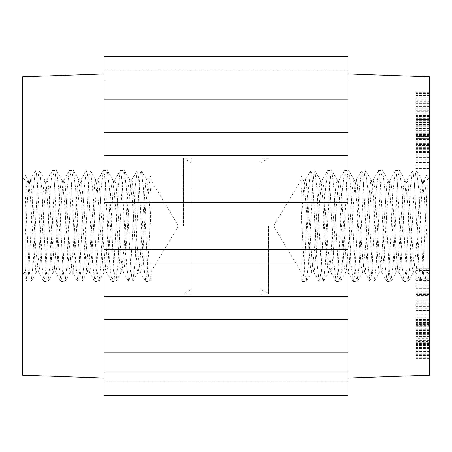 <?xml version="1.0" encoding="UTF-8"?>
<svg xmlns="http://www.w3.org/2000/svg" width="452" height="452" viewBox="0 0 452 452"><rect width="100%" height="100%" fill="white"/><g stroke="black" fill="none" stroke-linecap="round" stroke-linejoin="round"><path stroke-width="0.34" stroke-dasharray="2.26 1.69" d="M301.122 207.604L301.122 275.952L302.326 281.274L303.382 277.195L304.445 265.205L308.569 188.427L310.58 170.879L311.643 173.201L312.699 183.811L316.948 262.087L319.072 281.2L320.18 278.37L321.293 266.556L323.513 226.034M306.563 226L310.507 226L312.727 185.456L313.841 173.687L314.948 170.743L317.067 189.863L321.31 268.025L322.372 278.748L323.429 281.167L325.446 263.697L327.457 226L323.513 226L325.53 188.331L327.751 170.528L328.779 174.63L329.813 186.054L333.932 262.51L335.994 281.274L337.282 277.104L338.345 265.217L340.463 226M301.122 207.57L303.693 258.069L304.981 275.121L306.27 281.477L308.501 263.516L310.507 226M327.457 225.96L329.576 186.845L330.638 174.76L331.695 170.692L331.926 170.896L333.988 189.411L338.113 266.07L339.141 277.392L340.17 281.325L342.413 263.284L344.407 226.045M340.463 225.955L342.458 188.767L344.447 170.822L344.701 170.63L345.729 174.642L346.757 185.868L350.871 262.38L353.176 281.308L354.232 277.195L355.295 265.205L357.413 226.006L361.357 226L363.577 185.45L364.691 173.687L365.798 170.732L367.917 189.868L372.16 268.008L373.216 278.743L374.279 281.172L376.29 263.708L378.307 226L374.363 226L376.38 188.314L378.601 170.528L379.629 174.63L380.663 186.071L384.782 262.544L387.076 281.46L388.132 277.104L389.195 265.211L391.313 226M344.413 226L346.531 186.738L347.588 174.884L348.645 170.602L348.893 170.794L350.95 189.71L355.063 266.058L356.091 277.347L357.12 281.472L359.351 263.488L361.357 226M357.413 226L359.419 188.45L361.425 170.884L362.487 173.195L363.549 183.783L367.798 262.07L369.917 281.195L371.03 278.375L372.143 266.567L374.363 226.04M378.307 225.96L380.426 186.851L381.488 174.754L382.545 170.692L382.776 170.896L384.838 189.382L388.957 266.058L389.991 277.398L391.02 281.319L393.263 263.296L395.257 226.045M391.313 225.955L393.308 188.767L395.302 170.816L395.551 170.619L396.579 174.647L397.607 185.862L401.721 262.358L404.026 281.313L405.082 277.189L406.145 265.211L408.263 226L412.207 226L414.427 185.444L415.541 173.692L416.648 170.726L418.767 189.868L423.01 267.979L424.066 278.72L425.129 281.172L426.908 267.025L426.908 278.104L425.129 281.172M395.263 226L397.381 186.732L398.438 174.884L399.495 170.607L399.743 170.799L401.8 189.721L405.913 266.07L406.941 277.347L407.97 281.472L410.201 263.459L412.207 226M408.263 226L410.269 188.467L412.275 170.89L413.337 173.195L414.399 183.755L418.642 262.047L420.767 281.184L421.88 278.387L422.993 266.578L426.908 193.366L426.908 267.025L426.908 239.176L424.315 197.388L422.14 180.207L421.637 180.156L418.959 204.519L416.281 248.374L413.682 271.81L413.416 272.031L412.167 267.098L410.924 253.809L408.246 210.468L405.568 181.212L404.941 180.037L403.918 183.365L402.89 192.597L400.704 226L402.822 226L405.484 187.58L407.06 180.099L408.162 183.761L413.518 259.781L415.535 271.957L416.196 270.652L418.874 241.012L419.772 226.034M425.213 226L426.908 226L426.908 271.963L426.908 180.037L426.908 204.151L425.569 187.586L424.23 180.122L423.756 180.212L426.908 174.771L426.908 193.366M426.908 193.433L426.908 226M400.704 226.04L397.534 268.454L396.76 271.663L395.805 270.556L394.856 264.109L389.5 187.004L388.262 180.348L386.822 184.196L383.754 225.966M368.922 226L370.668 198.236L373.16 179.969L374.685 187.258L378.703 247.43L381.629 272.025L382.844 267.335L384.059 254.657L385.867 226L383.754 226L381.465 260.505L379.77 271.708L379.51 271.951L378.787 270.381L376.109 239.995L373.431 196.914L371.29 180.212L370.753 180.218L368.075 205.061L365.397 248.899L362.832 271.81L362.566 272.031L361.301 266.962L360.041 253.323L357.362 209.892L354.684 181.077L354.091 180.032L353.046 183.478L352.006 193.015L349.854 226L351.972 226L354.6 187.919L356.21 180.094L357.278 183.523L362.634 259.369L364.685 271.963L365.312 270.799L367.99 241.588L368.922 226.034M349.854 226.04L346.65 268.686L345.91 271.669L344.938 270.482L343.972 263.765L338.616 186.682L337.418 180.348L335.938 184.456L332.904 225.966M318.072 226L319.779 198.722L322.056 180.195L322.457 180.032L323.796 186.936L327.813 246.888L330.491 271.776L330.779 272.019L331.977 267.465L333.169 255.131L335.017 226L332.904 226L330.582 260.9L328.92 271.703L328.661 271.94L327.903 270.217L325.225 239.413L322.547 196.439L320.185 179.986L317.191 205.609L314.513 249.431L311.711 272.036L310.434 266.821L309.157 252.832L306.479 209.321L303.8 180.953L303.241 180.026L302.179 183.614L301.122 193.496L301.122 176.099L303.529 180.258M302.089 281.071L301.122 279.404L301.122 207.564M419.772 226L421.552 197.744L423.756 180.212M385.872 225.966L386.737 211.479L389.81 180.28L390.952 182.337L392.093 191.868L397.449 268.03L398.291 271.658L399.206 270.686L400.127 264.702L402.822 226M335.022 225.96L335.847 212.061L338.525 181.636L338.96 180.286L340.085 182.241L341.203 191.462L346.56 267.776L347.441 271.652L348.339 270.754L349.243 265.03L351.972 226.006M301.122 193.496L301.122 271.963L301.122 226L303.71 188.269L305.089 180.337L305.36 180.094L306.388 183.292L309.066 217.062L311.744 258.945L313.581 271.731L313.835 271.968L314.422 270.934L317.101 242.159L318.072 226.028M429.4 375.16L429.4 76.84M429.4 124.78L429.4 94.931L429.4 125.786L429.4 124.78L415.84 124.78L415.84 94.931L415.84 124.78M429.4 119.933L429.4 146.81L429.4 119.933L415.84 119.933L415.84 117.695L415.84 146.81L415.84 119.933M429.4 310.321L429.4 345.407L429.4 308.241L429.4 310.321L415.84 310.321L415.84 345.407L415.84 310.321M429.4 324.655L429.4 291.274L429.4 324.655L415.84 324.655L415.84 291.274L415.84 324.655M429.4 325.672L429.4 358.555L429.4 322.445L429.4 353.238L429.4 325.672L415.84 325.672L415.84 358.555L415.84 325.672M429.4 156.228L429.4 132.843L429.4 168.506L429.4 148.425L429.4 156.228L415.84 156.228L415.84 132.843L415.84 156.228M429.4 119.497L429.4 93.185L429.4 119.497L415.84 119.497L415.84 93.185L415.84 119.497M429.4 136.397L429.4 112.051L429.4 138.679L429.4 122.238L429.4 136.397L415.84 136.397L415.84 141.979L415.84 112.051L415.84 136.397M429.4 142.013L415.84 141.979L429.4 142.013M429.4 138.741L415.84 138.679L429.4 138.741M429.4 105.028L429.4 130.871L429.4 101.875L429.4 105.028L415.84 105.028L415.84 130.871L415.84 105.028M429.4 101.875L415.84 102.107L429.4 101.875M429.4 299.224L429.4 333.858L429.4 299.224L415.84 299.224L415.84 333.858L415.84 299.224M429.4 320.106L429.4 345.085L429.4 320.106L415.84 320.106L415.84 310.53L415.84 320.643L415.84 305.027L415.84 345.085L415.84 320.106M429.4 337.836L429.4 319.632L429.4 355.232L429.4 337.836L415.84 337.836L415.84 319.632L415.84 337.836M429.4 355.334L415.84 355.232L429.4 355.334M429.4 295.427L429.4 268.358L429.4 306.682L429.4 284.907L429.4 300.953L429.4 295.427L415.84 295.427L415.84 268.358L415.84 295.427M429.4 117.78L429.4 92.666L429.4 117.78L415.84 117.78L415.84 115.305L415.84 121.356L415.84 92.666L415.84 117.78M429.4 145.459L429.4 165.957L429.4 132.747L429.4 145.459L415.84 145.459L415.84 165.957L415.84 145.459M429.4 101.231L415.84 101.231M429.4 125.786L415.84 125.786M429.4 100.768L415.84 100.768M429.4 99.83L415.84 99.83M429.4 119.469L415.84 119.469M429.4 95.937L415.84 95.937M429.4 94.931L415.84 94.931M429.4 119.95L415.84 119.95M429.4 120.887L415.84 120.887M429.4 117.695L415.84 117.695M429.4 146.81L415.84 146.81M429.4 144.6L415.84 144.6M429.4 136.566L415.84 136.566M429.4 130.001L415.84 130.001L429.4 129.995M429.4 134.487L415.84 134.487M429.4 132.12L415.84 132.12M415.84 121.051L415.84 133.719L415.84 121.051L429.4 121.051L429.4 133.719L429.4 121.051M429.4 128.396L415.84 128.396M429.4 133.719L415.84 133.719M429.4 320.88L415.84 320.88M429.4 308.241L415.84 308.241M429.4 343.441L415.84 343.441M429.4 345.407L415.84 345.407M429.4 321.157L415.84 321.157M429.4 319.214L415.84 319.214M429.4 326.649L415.84 326.649M415.84 341.362L415.84 324.632L415.84 341.362L429.4 341.362L429.4 324.632L429.4 341.362M429.4 324.632L415.84 324.632M429.4 329.31L415.84 329.31M429.4 322.016L415.84 322.016M429.4 305.868L415.84 305.868M429.4 303.224L415.84 303.224M429.4 311.038L415.84 311.038M429.4 291.274L415.84 291.274M429.4 294.41L415.84 294.41M429.4 314.174L415.84 314.174M429.4 326.174L415.84 326.174M429.4 353.238L415.84 353.238M429.4 324.542L415.84 324.542M429.4 324.078L415.84 324.078M429.4 350.046L415.84 350.046M429.4 322.943L415.84 322.943M429.4 322.445L415.84 322.445M429.4 354.826L415.84 354.826M429.4 355.521L415.84 355.521M415.84 328.943L415.84 333.926L415.84 328.943L429.4 328.943M429.4 357.775L415.84 357.775M429.4 358.555L415.84 358.555M429.4 148.425L415.84 148.425M429.4 152.533L415.84 152.533M429.4 168.506L415.84 168.506M429.4 165.873L415.84 165.873M429.4 152.279L415.84 152.279M429.4 159.906L415.84 159.906M429.4 157.443L415.84 157.443M429.4 138.08L415.84 138.08M429.4 151.448L415.84 151.448M429.4 148.815L415.84 148.815M429.4 132.843L415.84 132.843M429.4 136.515L415.84 136.515M429.4 119.119L415.84 119.119M429.4 93.564L415.84 93.564M429.4 93.185L415.84 93.185M429.4 124.3L415.84 124.3M429.4 122.238L415.84 122.238M429.4 130.594L415.84 130.594M429.4 114.113L415.84 114.113M429.4 112.051L415.84 112.051M429.4 106.836L415.84 106.836M429.4 130.871L415.84 130.871M415.84 111.667L415.84 126.696L415.84 111.667L429.4 111.667L429.4 104.949L429.4 126.696L429.4 111.667M415.84 104.949L429.4 104.949L415.84 104.949M429.4 126.696L415.84 126.696M429.4 108.327L415.84 108.327M429.4 302.004L415.84 302.004M429.4 321.197L415.84 321.197M429.4 314.236L415.84 314.236M429.4 317.174L415.84 317.174M429.4 333.858L415.84 333.858M429.4 330.915L415.84 330.915M429.4 323.982L415.84 323.982M429.4 310.53L415.84 310.53M429.4 329.226L415.84 329.226M429.4 332.525L415.84 332.525M429.4 323.412L415.84 323.412M429.4 332.028L415.84 332.028M429.4 341.768L415.84 341.768M429.4 345.085L415.84 345.085M429.4 333.169L415.84 333.169M429.4 305.027L415.84 305.027M429.4 317.327L415.84 317.327M429.4 320.643L415.84 320.643M429.4 336.825L415.84 336.825M429.4 351.441L415.84 351.441M429.4 319.632L415.84 319.632M429.4 320.587L415.84 320.587M429.4 334.712L415.84 334.712M429.4 336.198L415.84 336.198M429.4 324.785L415.84 324.785M429.4 325.982L415.84 325.982M415.84 338.356L415.84 351.159L415.84 338.356L429.4 338.356L429.4 342.017L415.84 342.017M429.4 342.017L429.4 350.876L415.84 350.876L429.4 351.159L429.4 338.356M429.4 348.882L415.84 348.882M429.4 280.398L415.84 280.398M429.4 300.953L415.84 300.953M429.4 284.907L415.84 284.907M429.4 287.031L415.84 287.031M429.4 306.682L415.84 306.682M429.4 288.636L415.84 288.636M429.4 268.358L415.84 268.358M429.4 270.488L415.84 270.488M429.4 287.173L415.84 287.173M429.4 293.314L415.84 293.314M429.4 278.279L415.84 278.279M429.4 115.305L415.84 115.305M429.4 109.005L415.84 109.005M429.4 106.779L415.84 106.779M429.4 103.751L415.84 103.751M429.4 105.983L415.84 105.983M429.4 98.084L415.84 98.084M429.4 95.705L415.84 95.705M429.4 92.666L415.84 92.666M429.4 95.575L415.84 95.575M429.4 121.356L415.84 121.356M429.4 118.351L415.84 118.351M429.4 149.087L415.84 149.087M429.4 143.6L415.84 143.6M429.4 135.419L415.84 135.419M429.4 132.747L415.84 132.747M429.4 149.245L415.84 149.245M429.4 151.917L415.84 151.917M429.4 146.199L415.84 146.199M429.4 146.877L415.84 146.877M429.4 162.426L415.84 162.426M429.4 165.957L415.84 165.957M429.4 147.29L415.84 147.29M348.04 226L348.04 378.002L348.04 226M103.96 296.207L348.04 296.207L348.04 319.717L103.96 319.717L348.04 319.717L348.04 395.5L103.96 395.5L348.04 395.5L103.96 395.5L103.96 381.94L348.04 381.94L348.04 395.5L348.04 381.94L103.96 381.94L103.96 189.038L348.04 189.038L348.04 262.962L103.96 262.962M348.04 296.207L348.04 262.962M348.04 189.038L348.04 132.283L103.96 132.283L103.96 80.01L348.04 80.01L348.04 132.283L103.96 132.283L348.04 132.283M348.04 80.01L348.04 56.5L348.04 70.06L348.04 56.5L103.96 56.5L348.04 56.5L103.96 56.5L103.96 80.01M348.04 70.06L103.96 70.06L348.04 70.06M348.04 99.186L103.96 99.186M348.04 202.598L103.96 202.598M348.04 249.402L103.96 249.402M103.96 189.038L103.96 132.283M103.96 226L103.96 378.002L103.96 226M103.96 155.793L348.04 155.793M348.04 352.814L103.96 352.814M348.04 371.99L103.96 371.99M348.04 319.717L103.96 319.717M22.6 375.16L22.6 76.84M22.6 226L22.6 274.454L22.6 226M25.092 193.433L25.092 278.104L26.871 281.178L25.092 267.025L25.092 239.17L27.685 197.388L29.86 180.207L30.363 180.156L33.041 204.519L35.719 248.368L38.318 271.81L38.584 272.031L39.832 267.098L41.075 253.809L43.754 210.468L46.432 181.212L47.059 180.037L48.081 183.365L49.11 192.597L51.296 226M32.228 226L30.448 197.744L28.244 180.212L27.77 180.122L26.431 187.586L25.092 204.151L25.092 174.771L28.244 180.212M66.128 225.966L65.263 211.479L62.585 181.472L62.19 180.28L61.048 182.337L59.907 191.868L54.551 268.03L53.709 271.658L52.794 270.686L51.873 264.702L46.516 187.58L44.94 180.099L43.838 183.761L38.482 259.781L36.465 271.957L35.804 270.652L33.126 241.012L32.228 226.034M51.296 226.04L54.466 268.454L55.24 271.663L56.195 270.556L57.144 264.109L62.5 187.004L63.738 180.348L65.178 184.196L68.246 225.966M83.078 226L81.332 198.236L78.84 179.969L77.315 187.258L73.297 247.43L70.642 271.805L70.371 272.025L69.156 267.335L67.941 254.657L66.133 226M68.252 226L70.535 260.505L72.23 271.708L72.489 271.946L73.213 270.381L75.891 239.995L78.569 196.914L80.71 180.212L81.247 180.218L83.925 205.061L86.603 248.899L89.434 272.031L90.699 266.962L91.959 253.323L94.637 209.892L97.316 181.077L97.909 180.032L98.954 183.478L99.994 193.015L102.146 226M116.978 225.96L113.475 181.636L113.04 180.286L111.915 182.241L110.796 191.462L105.44 267.776L104.559 271.652L103.661 270.754L102.757 265.03L97.4 187.919L95.79 180.094L94.722 183.523L89.366 259.363L87.315 271.963L86.688 270.799L84.01 241.588L83.078 226.034M102.146 226.04L105.35 268.686L106.09 271.669L107.062 270.482L108.028 263.765L113.384 186.682L114.582 180.348L116.062 184.456L119.096 225.966M133.928 226L132.221 198.722L129.69 179.969L128.204 186.936L124.187 246.888L121.509 271.776L121.221 272.019L120.023 267.465L118.831 255.131L116.983 226M119.102 226L121.418 260.9L123.08 271.703L123.34 271.94L124.097 270.217L126.775 239.413L129.453 196.439L131.56 180.218L132.131 180.286L134.809 205.609L137.487 249.431L140.29 272.036L141.566 266.821L142.843 252.832L145.521 209.321L148.2 180.947L148.759 180.026L149.821 183.614L150.878 193.496L150.878 180.037L150.878 271.963L150.878 176.094L148.471 180.252M150.878 207.604L150.878 275.952L150.878 226.006L148.29 188.269L146.911 180.337L146.64 180.094L145.612 183.292L142.934 217.062L140.256 258.945L138.419 271.731L138.165 271.968L137.577 270.934L134.899 242.159L133.928 226.028M60.687 225.955L58.692 188.767L56.698 170.816L56.449 170.619L55.421 174.647L54.393 185.862L50.279 262.358L47.974 281.313L46.918 277.189L45.855 265.211L41.731 188.467L39.725 170.89L38.663 173.195L37.601 183.755L33.358 262.047L31.233 281.184L30.12 278.387L29.007 266.578L25.092 193.371M77.637 226L75.62 188.314L73.399 170.528L72.371 174.63L71.337 186.071L67.218 262.544L65.156 281.28L63.868 277.104L62.805 265.211L60.687 226M111.537 225.955L109.542 188.767L107.299 170.63L106.271 174.642L105.243 185.868L101.129 262.38L99.067 281.104L98.824 281.308L97.768 277.195L96.705 265.205L92.581 188.45L90.575 170.884L89.513 173.201L88.451 183.783L84.202 262.07L82.083 281.195L80.97 278.375L79.857 266.567L77.637 226.04M128.487 226L126.47 188.331L124.249 170.528L123.221 174.63L122.187 186.054L118.068 262.51L116.006 281.274L114.718 277.104L113.655 265.217L111.537 226M149.911 281.071L150.878 279.404L150.878 275.952L149.674 281.274L148.618 277.195L147.555 265.205L143.431 188.427L141.419 170.884L140.357 173.206L139.301 183.811L135.052 262.087L132.928 281.2L131.82 278.37L130.707 266.556L128.487 226.034M56.737 226L54.619 186.738L53.562 174.884L52.505 170.607L52.257 170.799L50.2 189.721L46.087 266.07L45.059 277.347L43.804 281.285L41.799 263.459L37.572 185.444L36.459 173.692L35.352 170.726L33.233 189.868L28.99 267.979L27.934 278.726L26.871 281.178M73.693 225.96L71.574 186.851L70.512 174.754L69.455 170.692L69.224 170.896L67.162 189.382L63.043 266.058L62.009 277.398L60.98 281.319L58.737 263.296L56.743 226.045M107.587 226L105.469 186.738L104.412 174.884L103.355 170.602L103.107 170.794L101.05 189.71L96.937 266.058L95.909 277.347L94.88 281.472L92.649 263.488L88.422 185.45L87.309 173.692L86.202 170.732L84.083 189.868L79.84 268.008L78.784 278.743L77.721 281.172L75.71 263.708L73.693 226M124.543 225.96L122.424 186.845L121.362 174.76L120.305 170.692L120.074 170.896L118.012 189.411L113.887 266.07L112.859 277.392L111.83 281.325L109.587 263.284L107.593 226.045M150.878 207.57L148.307 258.064L147.019 275.121L145.73 281.477L143.499 263.516L139.272 185.456L138.159 173.687L137.052 170.743L134.933 189.863L130.69 268.025L129.628 278.748L128.571 281.167L126.554 263.697L124.543 226M150.878 193.496L150.878 207.564M183.501 226L183.501 158.2L183.501 226M192.1 293.8L192.1 158.2L192.1 293.8L183.501 293.8L192.1 288.839L192.1 163.161L192.1 288.839M268.499 226L268.499 293.8L268.499 226M259.9 293.8L259.9 158.2L259.9 293.8L268.499 293.8L259.9 288.839L259.9 163.161L259.9 288.839M429.4 124.26L415.84 124.26M429.4 125.882L415.84 125.882M429.4 334.254L415.84 334.254M429.4 336.463L415.84 336.463M429.4 333.926L415.84 333.926L429.4 333.926M429.4 152.573L415.84 152.573M429.4 154.85L415.84 154.85M429.4 140.877L415.84 140.877M429.4 134.317L415.84 134.317M429.4 136.826L415.84 136.826M429.4 133.871L415.84 133.871M429.4 126.193L415.84 126.193M429.4 124.147L415.84 124.147M429.4 134.911L415.84 134.911M429.4 139.504L415.84 139.504M429.4 110.333L415.84 110.333M429.4 103.338L415.84 103.338M429.4 127.21L415.84 127.21M429.4 125.176L415.84 125.176M429.4 122.763L415.84 122.763M429.4 119.656L415.84 119.656M429.4 115.452L415.84 115.452M429.4 116.576L415.84 116.576M429.4 120.351L415.84 120.351M429.4 122.509L415.84 122.509M429.4 124.526L415.84 124.526M429.4 106.197L415.84 106.197M429.4 106.406L415.84 106.406M429.4 342.322L415.84 342.322M429.4 348.526L415.84 348.526M429.4 353.018L415.84 353.018M429.4 354.639L415.84 354.639M429.4 335.819L415.84 335.819M429.4 335.785L415.84 335.785M429.4 334.141L415.84 334.141M429.4 330.446L415.84 330.446M429.4 333.39L415.84 333.39M429.4 347.543L415.84 347.543M429.4 344.486L415.84 344.486M429.4 340.407L415.84 340.407M302.326 281.393L306.27 281.393M336.226 281.393L340.17 281.393M327.751 170.607L331.695 170.607M353.176 281.393L357.12 281.393M344.701 170.607L348.645 170.607M387.076 281.393L391.02 281.393M378.601 170.607L382.545 170.607M404.026 281.393L407.97 281.393M395.551 170.607L399.495 170.607M422.14 180.207L416.648 170.726M413.682 271.81L408.196 281.291M405.235 180.263L399.743 170.799M396.76 271.663L391.268 281.116M388.268 180.348L382.776 170.896M379.77 271.708L374.279 281.172M371.29 180.212L365.798 170.732M362.832 271.816L357.346 281.291M354.385 180.258L348.893 170.794M345.91 271.669L340.418 281.121M337.418 180.354L331.926 170.896M328.92 271.703L323.429 281.167M320.44 180.218L314.948 170.743M311.976 271.816L306.49 281.297M421.885 180.037L424.01 180.037M413.416 271.963L415.535 271.963M404.941 180.037L407.06 180.037M379.51 271.963L381.629 271.963M371.036 180.037L373.16 180.037M362.566 271.963L364.685 271.963M354.091 180.037L356.21 180.037M311.711 271.963L313.835 271.963M303.241 180.037L305.36 180.037M412.275 170.89L406.783 180.342M420.767 281.184L415.281 271.72M395.302 170.816L389.81 180.28M403.777 281.11L398.291 271.658M378.397 170.72L372.906 180.201M386.844 281.28L381.358 271.805M361.425 170.884L355.933 180.342M369.917 281.195L364.431 271.725M344.447 170.822L338.96 180.286M352.933 281.11L347.441 271.652M327.542 170.715L322.056 180.195M335.994 281.274L330.508 271.799M310.58 170.879L305.089 180.337M319.072 281.2L313.581 271.731M426.908 271.963L429.4 274.454M426.908 180.037L429.4 177.546M328.661 271.963L330.779 271.963M320.185 180.037L322.31 180.037M301.122 180.037L273.5 226L301.122 271.963M415.84 101.723L429.4 101.723M415.84 351.503L429.4 351.503M25.092 180.037L22.6 177.546M25.092 271.963L22.6 274.454M27.99 180.037L30.114 180.037M36.465 271.963L38.584 271.963M44.94 180.037L47.059 180.037M70.371 271.963L72.489 271.963M78.84 180.037L80.965 180.037M87.315 271.963L89.434 271.963M95.79 180.037L97.909 180.037M121.221 271.963L123.34 271.963M129.69 180.037L131.814 180.037M138.165 271.963L140.29 271.963M146.64 180.037L148.759 180.037M150.878 271.963L178.5 226L150.878 180.037M39.725 170.89L45.217 180.342M31.233 281.184L36.719 271.72M56.698 170.816L62.19 180.28M48.223 281.11L53.709 271.658M73.603 170.72L79.094 180.201M65.156 281.28L70.642 271.805M90.575 170.884L96.067 180.342M82.083 281.195L87.569 271.725M107.553 170.822L113.04 180.286M99.067 281.104L104.559 271.652M124.458 170.715L129.944 180.195M116.006 281.274L121.492 271.799M141.419 170.884L146.911 180.337M132.928 281.2L138.419 271.731M44.03 281.393L47.974 281.393M52.505 170.607L56.449 170.607M60.98 281.393L64.924 281.393M69.455 170.607L73.399 170.607M94.88 281.393L98.824 281.393M103.355 170.607L107.299 170.607M111.83 281.393L115.774 281.393M120.305 170.607L124.249 170.607M29.86 180.207L35.352 170.726M38.318 271.81L43.804 281.291M46.765 180.269L52.257 170.799M55.24 271.663L60.732 281.116M63.732 180.348L69.224 170.896M72.23 271.708L77.721 281.172M80.71 180.212L86.202 170.732M89.168 271.81L94.654 281.291M97.615 180.258L103.107 170.794M106.09 271.663L111.582 281.121M114.582 180.354L120.074 170.896M123.08 271.703L128.571 281.167M131.56 180.218L137.052 170.743M140.024 271.816L145.51 281.297M145.73 281.393L149.674 281.393M192.1 163.161L183.501 158.2L192.1 158.2M259.9 163.161L268.499 158.2L259.9 158.2"/><path stroke-width="0.68" d="M348.04 73.998L429.4 76.84L429.4 375.16L348.04 378.002M348.04 371.99L348.04 319.717L103.96 319.717L103.96 371.99L348.04 371.99L348.04 395.5L103.96 395.5L103.96 371.99M103.96 80.01L103.96 56.5L348.04 56.5L348.04 80.01L103.96 80.01L103.96 132.283L348.04 132.283L348.04 80.01M348.04 132.283L348.04 189.038L103.96 189.038L103.96 319.717M103.96 262.962L348.04 262.962L348.04 189.038M348.04 262.962L348.04 319.717M348.04 99.186L103.96 99.186M348.04 352.814L103.96 352.814M103.96 132.283L103.96 189.038M103.96 296.207L348.04 296.207M348.04 202.598L103.96 202.598M348.04 249.402L103.96 249.402M103.96 155.793L348.04 155.793M103.96 73.998L22.6 76.84L22.6 375.16L103.96 378.002"/></g></svg>
